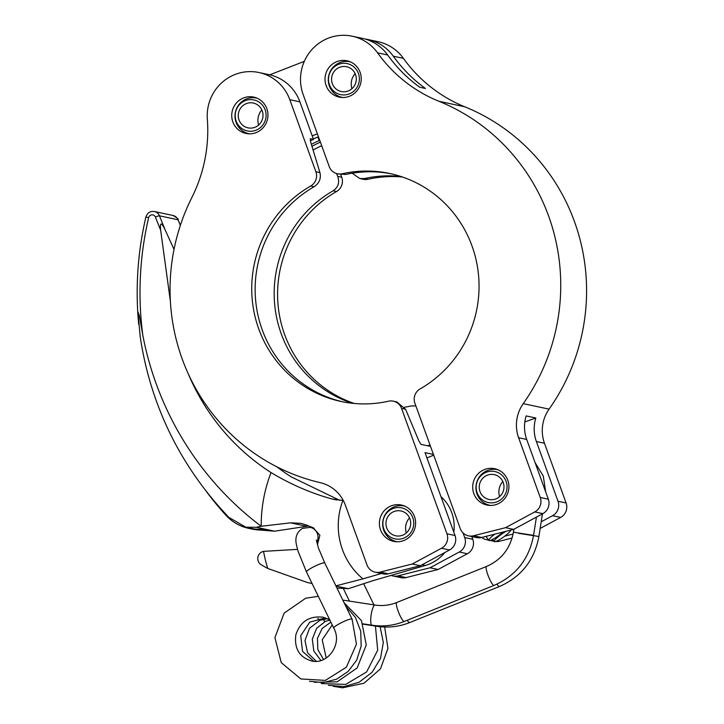 <?xml version="1.0" encoding="UTF-8"?>
<svg xmlns="http://www.w3.org/2000/svg" width="724" height="724" viewBox="0 0 724 724"><rect width="100%" height="100%" fill="white"/><g stroke="black" fill="none" stroke-linecap="round" stroke-linejoin="round"><path stroke-width="1.09" d="M257.174 98.229A18.209 17.738 -78 0 0 256.531 98.075A18.209 17.738 -78 0 0 239.345 104.093A18.209 17.738 -78 0 0 236.087 122.374A18.209 17.738 -78 0 0 248.947 133.705A18.209 17.738 -78 0 0 249.59 133.831M236.151 121.089A15.847 15.43 -78 0 0 262.522 125.433A15.847 15.43 -78 0 0 253.255 99.812A15.847 15.43 -78 0 0 236.151 121.089M239.038 119.967A12.688 12.362 -78 0 0 260.16 123.442A12.688 12.362 -78 0 0 252.73 102.926A12.688 12.362 -78 0 0 239.038 119.967M258.649 125.026A15.15 14.761 102 0 1 261.853 109.958M510.854 530.095A10.199 1.72 -35.4 0 1 506.818 534.52L504.682 536.203A10.199 1.72 -35.4 0 1 494.193 541.57A10.199 1.72 -35.4 0 1 497.641 537.262A10.199 1.72 -35.4 0 1 506.148 531.28M513.642 529.389L505.56 527.669L534.792 511.913L542.873 513.633L513.642 529.389L481.632 537.48A11.656 11.349 -78 0 1 476.591 537.57L468.519 535.86A11.656 11.349 -78 0 0 473.559 535.76L481.632 537.48M320.877 660.469L313.8 650.921L312.297 639.156L316.632 628.305L325.375 621.373A10.199 1.937 -111.9 0 1 325.366 621.373A10.199 1.937 -111.9 0 1 325.112 621.391A10.199 1.937 -111.9 0 1 323.094 619.273M324.786 562.991L352.054 619.092A10.199 1.448 154.1 0 0 352.054 619.092A10.199 1.448 154.1 0 0 351.792 618.929A10.199 1.448 154.1 0 0 340.615 623.074A10.199 1.448 154.1 0 0 333.71 628.007A10.199 1.448 154.1 0 0 333.71 628.016L306.442 571.906A10.199 1.448 -25.9 0 1 313.347 566.964A10.199 1.448 -25.9 0 1 324.786 562.991L318.524 548.267L316.37 540.077M317.917 618.368A10.199 1.937 68.1 0 0 319.782 620.26A10.199 1.937 68.1 0 0 320.035 620.242A10.199 1.937 68.1 0 0 320.044 620.242L327.682 618.703M502.972 532.086A10.199 1.72 -35.4 0 1 494.356 538.421A10.199 1.72 -35.4 0 1 488.863 540.439A10.199 1.72 -35.4 0 1 494.827 534.104M540.158 528.457L560.638 517.416A11.656 11.349 -78 0 0 566.087 502.972L544.466 443.233A36.426 35.476 102 0 1 549.082 409.141A200.34 195.127 -78 0 0 464.745 106.772A145.705 141.913 102 0 1 403.413 58.354A43.712 42.571 -78 0 0 378.073 41.702L367.973 39.549A43.712 42.571 -78 0 0 365.131 39.051M542.873 513.633A11.656 11.349 -78 0 0 548.321 499.189L526.701 439.45A36.426 35.476 102 0 1 526.14 415.929L535.823 417.992A36.426 35.476 102 0 0 536.384 441.513L558.014 501.252A11.656 11.349 -78 0 1 552.557 515.696L541.199 521.823M513.099 534.041L504.601 536.185M535.823 417.992L524.828 421.947M481.686 537.461A11.656 11.349 -78 0 0 488.465 539.878M505.56 527.669L473.559 535.76M375.222 572.177L383.304 573.897A11.656 11.349 102 0 0 388.336 573.797L420.345 565.716L412.273 563.996L380.263 572.078A11.656 11.349 102 0 1 366.987 564.928L345.366 505.18A36.426 35.476 -78 0 0 320.252 482.664A200.34 195.127 102 0 1 191.887 197.444A145.705 141.913 -78 0 0 207.345 119.125A43.712 42.571 102 0 1 258.939 72.518L269.029 74.672A43.712 42.571 102 0 1 269.726 74.825L304.306 61.359M318.46 136.827L313.302 138.836M317.384 133.84L312.216 135.85L299.908 101.858A43.712 42.571 102 0 0 269.726 74.825M311.356 144.302A163.914 159.651 102 0 1 319.157 140.601L319.881 140.755M317.872 137.053L319.157 140.601M420.345 565.716L449.577 549.959A11.656 11.349 102 0 0 455.034 535.516L425.033 452.645L433.432 454.428M433.685 455.134L426.961 457.966M463.025 532.891L464.718 537.579A11.656 11.349 102 0 1 459.269 552.014L430.038 567.779L398.028 575.861A11.656 11.349 102 0 1 391.15 575.39M258.939 72.518A43.712 42.571 102 0 1 289.817 99.704L315.89 171.724A11.656 11.349 102 0 1 310.696 186.023A116.564 113.523 -78 0 0 252.902 305.356A116.564 113.523 -78 0 0 341.122 401.485A116.564 113.523 -78 0 0 388.589 401.196A11.656 11.349 102 0 1 401.567 408.417L446.952 533.796A11.656 11.349 102 0 1 441.504 548.24L412.273 563.996M310.334 140.845A163.914 159.651 102 0 1 313.501 139.397L312.216 135.85M430.527 446.4L421.015 444.373L418.979 441.151L405.594 409.277L401.567 408.417M310.252 138.746L313.501 139.397M310.171 138.827A163.914 159.651 -78 0 1 310.37 138.737L310.533 141.56L319.918 172.583C321.266 178.457 319.32 183.181 314.098 186.747A116.564 113.523 -78 0 0 256.187 305.202A116.564 113.523 -78 0 0 342.832 401.838M393.34 401.168L396.806 401.911L405.594 409.277M352.461 403.286A116.564 113.523 102 0 1 274.658 304.297A116.564 113.523 102 0 1 333.131 190.801C338.271 187.217 339.8 182.403 337.701 176.366L336.515 173.543M415.703 405.929L411.024 405.974A116.564 113.523 102 0 1 404.508 407.232M354.208 403.458A116.564 113.523 -78 0 1 277.989 304.125A116.564 113.523 -78 0 1 336.533 191.525A11.656 11.349 102 0 0 341.728 177.226L340.742 174.484M414.499 516.583A18.58 18.091 -78 0 0 401.368 505.026A18.58 18.091 -78 0 0 379.81 519.434A18.58 18.091 -78 0 0 393.639 541.371A18.58 18.091 -78 0 0 411.169 535.226A18.58 18.091 -78 0 0 414.499 516.583M266.83 108.654A18.58 18.091 -78 0 0 253.708 97.106A18.58 18.091 -78 0 0 232.142 111.505A18.58 18.091 -78 0 0 245.97 133.442A18.58 18.091 -78 0 0 263.5 127.306A18.58 18.091 -78 0 0 266.83 108.654M392.987 575.96L401.069 577.68A11.656 11.349 102 0 0 406.101 577.58L438.111 569.489L467.342 553.733A11.656 11.349 102 0 0 472.799 539.299L471.804 536.556M438.111 569.489L430.038 567.779M534.792 511.913A11.656 11.349 -78 0 0 540.249 497.479L518.619 437.73A36.426 35.476 102 0 1 523.244 403.639A200.34 195.127 -78 0 0 438.907 101.279A145.705 141.913 102 0 1 377.566 52.852A43.712 42.571 -78 0 0 352.235 36.2A43.712 42.571 -78 0 0 310.976 50.644A43.712 42.571 -78 0 0 303.148 94.518L329.221 166.538A11.656 11.349 -78 0 0 342.199 173.76A116.564 113.523 102 0 1 389.666 173.47A116.564 113.523 102 0 1 477.885 269.599A116.564 113.523 102 0 1 420.092 388.933A11.656 11.349 -78 0 0 414.897 403.232L460.283 528.601A11.656 11.349 -78 0 0 468.519 535.86M495.605 541.552A11.656 11.349 -78 0 0 499.397 541.262L512.103 538.05M473.804 493.496A18.58 18.091 102 0 1 477.134 474.854A18.58 18.091 102 0 1 494.664 468.709A18.58 18.091 102 0 1 508.492 490.646A18.58 18.091 102 0 1 486.926 505.053A18.58 18.091 102 0 1 473.804 493.496M367.973 39.549A43.712 42.571 -78 0 1 393.313 56.201A145.705 141.913 102 0 0 425.431 88.464L419.784 87.26A145.705 141.913 102 0 1 387.666 54.997A43.712 42.571 -78 0 0 362.326 38.345L352.235 36.2M326.135 85.568A18.58 18.091 102 0 1 329.465 66.925A18.58 18.091 102 0 1 346.995 60.78A18.58 18.091 102 0 1 360.824 82.717A18.58 18.091 102 0 1 339.257 97.125A18.58 18.091 102 0 1 326.135 85.568M352.117 173.226L359.819 178.547L364.634 178.538A116.564 113.523 102 0 1 400.761 176.448M391.367 173.851A116.564 113.523 -78 0 0 345.601 174.484L337.456 173.787M359.819 178.547L363.294 179.29A11.656 11.349 -78 0 0 368.036 179.262A116.564 113.523 102 0 1 402.417 177M350.461 61.902A18.209 17.738 -78 0 0 349.828 61.757A18.209 17.738 -78 0 0 332.642 67.775A18.209 17.738 -78 0 0 329.375 86.056A18.209 17.738 -78 0 0 342.244 97.387A18.209 17.738 -78 0 0 342.886 97.505M329.447 84.762A15.847 15.43 -78 0 0 355.819 89.106A15.847 15.43 -78 0 0 346.552 63.495A15.847 15.43 -78 0 0 329.447 84.762M332.325 83.64A12.688 12.362 -78 0 0 353.457 87.124A12.688 12.362 -78 0 0 346.027 66.608A12.688 12.362 -78 0 0 332.325 83.64M351.945 88.699A15.15 14.761 102 0 1 355.149 73.64M404.843 506.157A18.209 17.738 -78 0 0 404.2 506.004A18.209 17.738 -78 0 0 383.059 520.122A18.209 17.738 -78 0 0 396.616 541.633A18.209 17.738 -78 0 0 397.259 541.76M407.44 510.501A15.847 15.43 -78 0 0 382.951 521.832A15.847 15.43 -78 0 0 404.544 537.787A15.847 15.43 -78 0 0 407.44 510.501M405.621 513.063A12.688 12.362 -78 0 0 386.01 522.14A12.688 12.362 -78 0 0 403.304 534.918A12.688 12.362 -78 0 0 405.621 513.063M406.318 532.945A15.15 14.761 102 0 1 409.522 517.886M308.795 525.995L274.604 531.19L258.631 529.95M339.746 500.347L291.229 476.881A222.196 216.413 102 0 1 276.894 466.844M335.9 585.861L362.941 578.874A69.205 67.404 102 0 1 342.895 500.465L332.09 498.99C311.311 493.306 290.957 484.51 271.038 472.582A142.682 138.972 102 0 0 261.201 526.267L256.287 527.289L245.825 527.217L228.838 517.37C195.028 481.831 170.393 441.685 154.936 396.942C148.148 377.421 143.216 357.158 140.13 336.162L138.003 312.026L139.37 315.528L142.827 335.357A316.171 307.944 -78 0 0 261.201 526.267L290.514 522.846L300.913 523.334L306.198 524.945L313.211 527.778L319.881 535.289L317.411 544.846M170.366 301.112L160.656 230.214C159.823 222.214 161.244 221.942 164.918 229.39L174.022 249.391M297.492 549.362L263.545 551.371A7.285 7.095 -78 0 0 261.255 564.801A152.257 148.293 -78 0 0 267.735 568.44L307.428 582.521L312.044 583.435M267.735 568.44A142.682 138.972 102 0 1 263.545 551.371M381.439 573.499L362.941 578.874M335.999 586.069L348.362 588.702L372.308 580.865L425.395 565.444A40.064 39.024 102 0 0 444.952 552.448M440.97 496.664A40.064 39.024 102 0 1 453.794 532.104M348.362 588.702L336.959 588.042M271.038 472.582A222.196 216.413 102 0 1 188.349 374.018M245.825 527.217L251.753 528.484A36.426 35.476 -78 0 0 263.835 528.9L274.604 531.19M206.602 491.84A327.827 319.293 -78 0 0 225.752 515.063A45.277 44.101 -78 0 0 248.821 528.384A45.277 44.101 -78 0 0 263.835 528.9L256.287 527.289M248.821 528.384L252.052 529.072A45.277 44.101 -78 0 0 267.056 529.588M498.13 469.831A18.209 17.738 -78 0 0 497.497 469.686A18.209 17.738 -78 0 0 476.356 483.804A18.209 17.738 -78 0 0 489.913 505.316A18.209 17.738 -78 0 0 490.555 505.433M494.184 502.628A15.847 15.43 -78 0 0 503.506 476.835A15.847 15.43 -78 0 0 477.125 481.695A15.847 15.43 -78 0 0 494.184 502.628M493.668 499.524A12.688 12.362 -78 0 0 501.144 478.863A12.688 12.362 -78 0 0 480.003 482.763A12.688 12.362 -78 0 0 493.668 499.524M499.614 496.628A15.15 14.761 102 0 1 502.818 481.569M513.886 529.262L513.425 532.203L533.57 535.362L536.43 517.108M542.448 513.859L538.9 536.493C534.412 560.222 521.262 576.901 499.451 586.521L409.657 622.577C399.159 626.74 388.354 627.989 377.24 626.341A10.199 2.308 -81.3 0 1 377.213 626.332A10.199 2.308 -81.3 0 1 376.616 625.744M538.9 536.493L518.746 533.344M499.451 586.521A10.199 1.937 -111.9 0 1 499.198 586.531A10.199 1.937 -111.9 0 1 496.999 584.141M409.657 622.577A10.199 1.937 -111.9 0 1 409.404 622.586A10.199 1.937 -111.9 0 1 407.25 620.269M314.162 528.212L310.207 527.371A10.199 9.937 102 0 1 316.732 542.276M375.041 605.047A10.199 2.308 98.7 0 0 375.005 605.047A10.199 2.308 98.7 0 0 371.186 614.712A10.199 2.308 98.7 0 0 371.883 625.201A10.199 2.308 98.7 0 0 371.91 625.201L362.977 623.835M513.425 532.203C510.302 548.53 501.334 559.942 486.519 566.458A10.199 1.937 68.1 0 0 488.293 576.042A10.199 1.937 68.1 0 0 493.868 585.399A10.199 1.937 68.1 0 0 494.121 585.381C515.931 575.761 529.081 559.091 533.57 535.362M486.519 566.458L396.725 602.513A10.199 1.937 68.1 0 0 398.499 612.097A10.199 1.937 68.1 0 0 404.073 621.454A10.199 1.937 68.1 0 0 404.327 621.436L494.121 585.381M552.557 515.696L560.638 517.416M388.336 573.797L380.263 572.078M449.577 549.959L441.504 548.24M455.034 535.516L446.952 533.796M320.379 142.13A163.914 159.651 -78 0 0 311.963 146.284M289.817 99.704L299.908 101.858M319.918 172.583L315.89 171.724M321.673 145.696A160.674 156.493 -78 0 0 313.085 150.022M427.504 445.758A160.674 156.493 -78 0 0 430.011 444.988M341.728 177.226L337.701 176.366M336.533 191.525L333.131 190.801M314.098 186.747L310.696 186.023M472.799 539.299L464.718 537.579M467.342 553.733L459.269 552.014M406.101 577.58L398.028 575.861M518.619 437.73L526.701 439.45M523.244 403.639L549.082 409.141M536.384 441.513L544.466 443.233M558.014 501.252L566.087 502.972M492.021 539.688L492.999 539.896M497.352 540.819L499.397 541.262M393.313 56.201L403.413 58.354M342.199 173.76L345.601 174.484M364.634 178.538L368.036 179.262M540.249 497.479L548.321 499.189M438.907 101.279L464.745 106.772M377.566 52.852L387.666 54.997M145.986 217.019L145.895 217.001C147.343 212.802 150.185 210.974 154.411 211.517A7.285 7.095 102 0 1 159.47 215.815L178.041 219.77A3.638 0.471 -21.9 0 1 178.14 219.834C178.665 219.119 176.946 217.671 172.982 215.471A7.285 7.095 102 0 1 178.041 219.77L180.321 225.454M138.7 324.406C135.252 288.261 137.65 252.459 145.895 217.001L148.637 217.662A3.638 3.548 102 0 1 155.379 217.055L160.656 230.214M164.918 229.39L159.47 215.815A3.638 0.471 158.1 0 0 155.379 217.055M142.827 335.357A320.542 312.198 102 0 1 148.637 217.662M332.09 498.99L336.941 500.031M290.514 522.846L306.596 526.267M422.128 564.747L425.395 565.444M257.12 98.202L256.531 98.075M249.527 133.831L248.947 133.705M494.193 541.57L492.637 539.38M363.647 583.689L373.946 604.884M343.321 588.531L349.439 601.119M325.366 621.373L329.873 620.115M377.24 626.341L363.122 624.169M535.072 462.591L543.299 476.093L545.661 491.831M321.293 683.565L345.674 684.415L366.616 671.953L377.693 650.206L375.439 626.061M328.415 685.284L344.063 686.596L359.104 682.225L372.036 672.352L380.507 658.424L383.322 642.469L380.127 626.712M333.257 686.316L342.615 687.8L363.946 683.257L380.417 668.904L387.946 648.423L384.67 627.02M330.859 622.151L322.207 628.414L317.447 638.342L317.845 649.609L323.51 659.501M332.207 624.93L322.207 639.826L326.243 658.007M310.207 527.371L302.406 528.384C296.885 532.113 294.867 537.443 296.36 544.385L297.926 550.874L306.442 571.906M342.823 600.096L375.005 605.047C382.426 606.151 389.666 605.309 396.725 602.513M485.976 536.375L488.863 540.439M404.327 621.436C393.829 625.599 383.023 626.857 371.91 625.201M352.054 619.092L356.452 644.125L346.362 667.211L325.357 680.397L300.822 678.949L281.238 662.641L274.912 637.6L284.134 613.138L305.691 598.223L318.298 596.304M345.764 606.16L355.394 617.382L360.733 631.228L361.167 646.116L356.67 660.17L348.217 671.392L336.56 679.202L323.139 682.596L309.465 681.248M344.108 602.748L361.457 620.604L366.272 644.957L357.167 667.926L337.167 681.845L314.297 682.279M333.71 628.016C343.086 644.36 327.067 665.401 311.266 660.858C299.293 657.111 294.152 648.433 295.844 634.812C300.261 621.581 309.338 615.708 323.076 617.192L329.682 619.735M320.035 620.242L309.537 628.224L304.976 640.514L307.609 652.849L316.243 661.256M325.474 617.844L309.745 622.16L300.722 635.708L302.523 651.365L313.718 661.211M486.284 539.633L488.655 540.14M490.13 540.457L493.985 541.281M350.407 61.884L349.828 61.757M342.823 97.505L342.244 97.387M404.779 506.13L404.2 506.004M397.195 541.76L396.616 541.633M180.357 225.354L178.131 219.825M154.411 211.517L172.982 215.471M307.428 582.521L312.08 583.517M498.076 469.813L497.497 469.686M490.492 505.433L489.913 505.316"/></g></svg>
